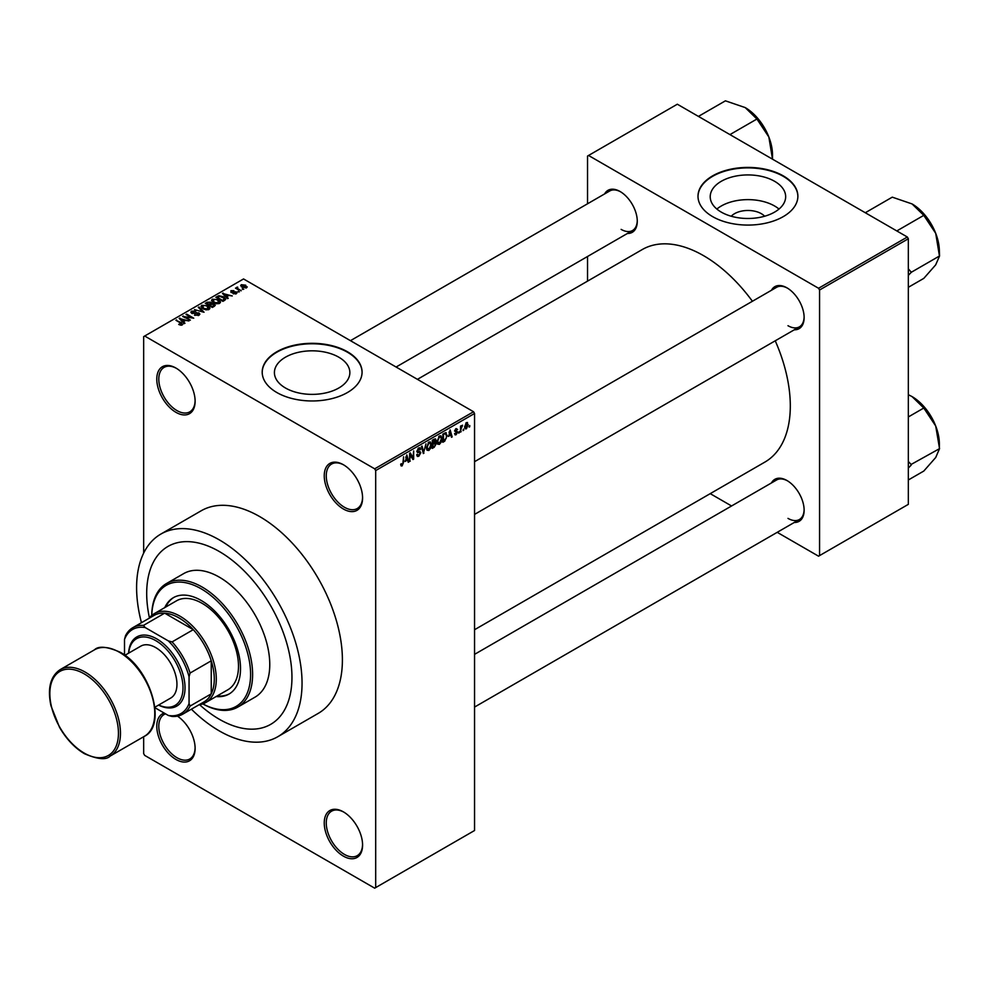<?xml version="1.0" encoding="UTF-8"?>
<svg xmlns="http://www.w3.org/2000/svg" width="989" height="989" viewBox="0 0 989 989"><rect width="100%" height="100%" fill="white"/><g stroke="black" fill="none" stroke-linecap="round" stroke-linejoin="round"><path stroke-width="1.48" d="M343.406 509.014A27.111 15.651 60 0 1 324.244 475.808A27.111 15.651 60 0 1 343.406 464.743L343.406 464.743A27.111 15.651 60 0 1 362.58 497.937A27.111 15.651 60 0 1 343.406 509.014M343.925 465.04A25.677 14.823 -120 0 0 331.575 464.051A25.677 14.823 -120 0 0 327.643 484.635A25.677 14.823 -120 0 0 344.419 507.258A25.677 14.823 -120 0 0 357.252 508.531A25.677 14.823 -120 0 0 362.567 497.343M343.406 856.14A27.111 15.651 60 0 1 324.244 822.947A27.111 15.651 60 0 1 343.406 811.87L343.406 811.87A27.111 15.651 60 0 1 362.58 845.076A27.111 15.651 60 0 1 343.406 856.14M343.925 812.179A25.677 14.823 -120 0 0 331.575 811.19A25.677 14.823 -120 0 0 327.643 831.761A25.677 14.823 -120 0 0 344.419 854.397A25.677 14.823 -120 0 0 357.252 855.658A25.677 14.823 -120 0 0 362.567 844.482M177.464 716.135A27.111 15.651 60 0 1 195.117 748.389A27.111 15.651 60 0 1 175.943 759.453A27.111 15.651 60 0 1 157.82 734.036A27.111 15.651 60 0 1 164.186 713.057M165.546 713.848A25.677 14.823 -120 0 0 164.112 714.503A25.677 14.823 -120 0 0 160.181 735.074A25.677 14.823 -120 0 0 176.957 757.71A25.677 14.823 -120 0 0 189.801 758.983A25.677 14.823 -120 0 0 195.105 747.795M175.943 412.326A27.111 15.651 60 0 1 156.781 379.121A27.111 15.651 60 0 1 175.943 368.056L175.943 368.056A27.111 15.651 60 0 1 195.117 401.262A27.111 15.651 60 0 1 175.943 412.326M176.462 368.365A25.677 14.823 -120 0 0 164.112 367.376A25.677 14.823 -120 0 0 160.181 387.948A25.677 14.823 -120 0 0 176.957 410.583A25.677 14.823 -120 0 0 189.801 411.844A25.677 14.823 -120 0 0 195.105 400.669M731.242 216.245A18.952 10.941 180 0 1 761.332 213.673A18.952 10.941 180 0 1 764.633 216.245M774.61 181.308A37.718 21.783 0 0 0 733.504 176.586A37.718 21.783 0 0 0 710.213 196.712A37.718 21.783 0 0 0 721.265 212.116A37.718 21.783 0 0 0 762.371 216.826A37.718 21.783 0 0 0 785.662 196.712A37.718 21.783 0 0 0 774.61 181.308M779.011 209.062A37.718 21.783 0 0 0 774.61 206.009A37.718 21.783 0 0 0 716.864 209.062M783.251 175.857A49.932 28.829 0 0 0 728.831 169.613A49.932 28.829 0 0 0 697.999 196.242A49.932 28.829 0 0 0 712.624 216.628A49.932 28.829 0 0 0 767.044 222.884A49.932 28.829 0 0 0 797.876 196.242A49.932 28.829 0 0 0 783.251 175.857M797.876 196.477A49.932 28.829 0 0 0 783.251 176.326A49.932 28.829 0 0 0 729.017 170.034A49.932 28.829 0 0 0 698.011 196.477M285.462 387.997A37.718 21.783 180 0 1 274.41 372.606A37.718 21.783 180 0 1 297.701 352.48A37.718 21.783 180 0 1 338.807 357.202A37.718 21.783 180 0 1 349.859 372.606A37.718 21.783 180 0 1 326.568 392.72A37.718 21.783 180 0 1 285.462 387.997M347.448 351.75A49.932 28.829 0 0 0 293.028 345.507A49.932 28.829 0 0 0 262.196 372.136A49.932 28.829 0 0 0 276.833 392.522A49.932 28.829 0 0 0 331.241 398.777A49.932 28.829 0 0 0 362.073 372.136A49.932 28.829 0 0 0 347.448 351.75M362.073 372.371A49.932 28.829 0 0 0 347.448 352.22A49.932 28.829 0 0 0 293.214 345.927A49.932 28.829 0 0 0 262.209 372.371M771.469 290.259A24.255 14.007 60 0 1 786.984 287.861L786.984 287.861A24.255 14.007 60 0 1 804.131 317.568A24.255 14.007 60 0 1 794.291 329.794M787.491 288.17A22.821 13.178 -120 0 0 776.575 287.317L474.547 461.69M604.613 193.931A24.255 14.007 60 0 1 620.128 191.532L620.128 191.532A24.255 14.007 60 0 1 637.275 221.227A24.255 14.007 60 0 1 627.434 233.466M620.635 191.829A22.821 13.178 -120 0 0 609.719 190.976L350.44 340.673M771.469 482.929A24.255 14.007 60 0 1 786.984 480.53L786.984 480.53A24.255 14.007 60 0 1 804.131 510.237A24.255 14.007 60 0 1 794.291 522.464M787.491 480.839A22.821 13.178 -120 0 0 776.575 479.986L474.547 654.359M191.396 709.175A116.986 67.536 -120 0 0 219.323 730.92A116.986 67.536 -120 0 0 277.822 736.706A116.986 67.536 -120 0 0 295.748 642.961A116.986 67.536 -120 0 0 219.323 539.883A116.986 67.536 -120 0 0 160.836 534.085A116.986 67.536 -120 0 0 141.464 622.699M277.822 736.706L318.174 713.415A116.986 67.536 -120 0 0 336.099 619.67A116.986 67.536 -120 0 0 259.674 516.579A116.986 67.536 -120 0 0 201.187 510.781L160.836 534.085M474.547 629.721L764.893 462.086A122.698 70.837 -120 0 0 775.24 340.797M752.419 301.262A122.698 70.837 -120 0 0 703.55 255.657A122.698 70.837 -120 0 0 642.207 249.574L417.432 379.343M219.323 551.528A102.72 59.303 -120 0 0 167.969 546.435A102.72 59.303 -120 0 0 149.426 617.816A102.72 59.303 -120 0 1 167.969 546.435L167.969 546.435A102.72 59.303 -120 0 1 219.323 551.528A102.72 59.303 -120 0 1 286.427 642.046A102.72 59.303 -120 0 1 270.689 724.356A102.72 59.303 -120 0 0 286.427 642.046A102.72 59.303 -120 0 0 219.323 551.528M199.605 704.724A102.72 59.303 -120 0 0 219.323 719.263A102.72 59.303 -120 0 0 270.689 724.356A102.72 59.303 -120 0 1 219.323 719.263A102.72 59.303 -120 0 1 199.605 704.724M463.73 429.053L463.087 430.586L463.73 429.053M461.158 428.633L460.515 432.069L460.515 426.148L461.158 425.777L461.158 426.716L462.543 425.196L461.158 428.633L460.515 428.262M459.329 431.6L458.686 433.133L459.329 431.6M454.569 433.825L456.127 434.715L454.557 433.714L456.176 433.85L456.869 431.983L454.656 431.117L456.102 428.596L457.586 429.424L456.127 429.424L455.299 430.623L457.672 431.909L456.127 434.715L455.088 434.876M455.2 433.244L456.176 433.85M454.656 431.105L456.238 432.02L454.656 431.117M456.102 428.596L457.586 429.424L456.114 428.583M456.943 429.906L455.496 429.065M454.767 430.326L455.496 430.994M456.238 430.907L457.672 431.909L456.028 430.957M448.722 436.446L450.131 429.918L452.171 436.891L451.503 437.286L450.947 435.16L448.227 436.161M439.425 444.358L437.583 444.148L436.953 441.712L439.437 435.988L440.896 435.865L441.91 438.757L441.267 442.046L439.425 444.358L437.076 442.998M428.88 450.452L427.038 450.23L426.407 447.807L428.88 442.083L430.351 441.947L431.352 444.84L430.722 448.141L428.88 450.452L426.531 449.093M400.805 465.139L402.115 465.906L401.114 465.906L400.73 464.162L401.373 463.68L402.14 464.929L402.832 463.915L403.574 456.807L403.574 462.333L402.115 465.906L401.114 465.906M400.73 464.422L402.14 464.929M374.683 468.823L473.546 411.745L474.547 413.489L474.547 830.513L375.684 887.59L375.684 470.566L374.683 468.823L144.678 336.025L143.665 336.606L143.665 553.098M474.547 413.489L375.684 470.566M405.441 461.443L406.838 454.915L408.89 461.888L408.222 462.271L407.666 460.157L404.934 461.146M410.262 454.569L409.619 461.455L409.619 453.308L410.311 452.913L413.019 457.882L413.662 450.972L413.662 459.131L412.969 459.526L409.619 454.198M420.164 453.123L416.863 451.256L418.693 447.968L420.028 447.782L420.622 449.278L418.718 448.907L417.717 451.627L419.831 451.367L420.807 452.739L418.804 456.263L417.358 456.461L416.678 454.73L418.866 455.274L420.164 453.123L418.532 451.627M417.321 454.26L418.866 455.274M416.876 451.528L418.57 452.505L417.383 452.517M419.991 449.76L418.001 448.487M416.863 451.132L418.718 451.577M425.975 443.863L423.329 453.543L421.425 446.484L422.093 446.101L423.613 452.43L425.975 443.863M434.913 441.972L436.223 443.715L434.258 447.238L432.28 448.388L432.28 440.229L435.506 438.844L435.716 442.293M445.631 432.663L447.127 435.679L444.704 441.205L442.825 442.293L442.825 434.134L446.224 432.762M464.731 427.78L466.437 428.769L464.645 426.729L466.437 422.624L468.23 424.602L466.437 428.769L465.362 428.867M466.437 422.624L467.537 422.526M469.787 425.567L469.145 427.1L469.787 425.567M143.665 736.731L143.665 753.63L144.678 755.386L374.683 888.171L375.684 887.59M243.813 289.27L242.157 289.06L243.813 289.27M239.412 291.817L237.756 291.607L239.412 291.817M228.249 298.258L227.581 298.641L222.476 293.436L232.254 295.946L228.916 295.439L226.704 296.725L228.249 298.258M220.362 302.609L220.362 301.67L219.595 303.363L216.653 303.784L213.599 302.745L211.498 300.384L212.363 299.173L218.458 299.84L220.448 302.164M209.816 308.692L209.816 307.764L209.05 309.446L206.108 309.866L203.054 308.84L200.952 306.466L201.818 305.267L207.913 305.935L209.903 308.247M198.987 315.256L194.474 315.108L198.22 314.749L198.307 313.303L191.73 313.315L190.828 312.165L191.619 311.139L195.661 311.251L192.472 311.609L192.398 312.957L198.937 312.92L199.877 314.143L198.987 315.256M198.22 315.602L198.307 313.303M192.472 311.609L192.398 313.612M184.968 323.242L184.288 323.638L179.182 318.433L188.973 320.931L185.635 320.424L183.41 321.709L184.968 323.242M473.546 411.745L243.541 278.947L144.678 336.025M180.789 325.196L178.7 324.429L181.494 324.404L181.655 323.7L175.943 320.3L181.383 322.698L182.285 324.899L180.789 325.196M181.494 325.183L181.655 323.7M182.854 324.157L182.285 324.899M190.345 320.139L182.644 316.431L191.693 317.741L186.031 314.477L186.674 314.106L193.733 318.186L184.696 316.876L190.345 320.139M204.043 312.24L194.45 309.619L202.869 311.968L198.319 307.381L198.999 306.998L204.043 312.24M214.341 306.281L212.351 307.431L205.292 303.363L207.294 302.201L210.83 302.214L211.621 303.462L214.23 303.957L215.281 305.23L214.341 306.281M211.646 303.264L211.621 304.118M224.787 300.26L222.908 301.348L215.837 297.269L218.792 295.723L223.638 296.799L225.764 299.098L224.787 300.26M236.297 293.721L233.083 293.671L235.605 293.263L235.679 292.311L230.969 292.348L230.956 290.667L233.911 290.655L231.71 291.075L231.513 291.916L236.186 291.866L236.297 293.721L236.977 292.855M235.605 294.005L235.679 292.311M230.969 292.348L230.956 290.667L230.956 292.336M231.71 291.075L231.513 292.571M241.242 290.754L235.469 288.158L236.927 288.269L236.779 287.292L237.669 287.107L237.657 288.541L241.242 290.754M236.927 289.011L236.779 288.071M237.669 287.107L237.657 289.418M246.607 287.762L242.157 287.267L241.291 284.696L245.68 285.166L246.607 287.762L247.25 286.872M240.648 285.586L241.291 284.696L241.291 286.662M907.333 237.014L908.335 238.757L819.56 290.012L818.558 288.269L907.333 237.014L677.317 104.216L587.54 156.052L587.54 203.783M587.54 256.497L587.54 281.136M819.56 290.012L819.56 555.608L818.558 556.189L777.218 532.329M731.563 505.972L710.226 493.647M819.56 555.608L908.335 504.353L908.335 238.757M818.558 288.269L588.542 155.471M787.986 325.715A22.821 13.178 -120 0 0 799.396 326.852A22.821 13.178 -120 0 0 804.119 316.974M621.129 229.386A22.821 13.178 -120 0 0 632.54 230.511A22.821 13.178 -120 0 0 637.262 220.634M787.986 518.384A22.821 13.178 -120 0 0 799.396 519.522A22.821 13.178 -120 0 0 804.119 509.644M179.244 324.726L179.244 324.009M176.586 320.671L176.586 319.929M179.862 319.126L179.862 318.038M183.41 322.735L183.41 321.709M181.346 319.571L182.804 321.104L184.584 320.077L180.307 318.631L181.346 320.634M182.804 322.117L182.804 321.104M180.307 319.571L180.307 318.631M184.584 321.029L184.584 320.077M183.324 316.826L183.324 316.035M186.674 314.848L186.674 314.106M184.696 317.617L184.696 316.876M195.018 315.38L195.018 314.687M191.619 313.253L191.619 311.139M196.279 313.192L196.279 312.512M198.937 315.293L198.937 312.92M198.999 308.061L198.999 306.998M201.818 307.975L201.818 305.267M207.913 306.714L207.913 305.935M208.222 309.78L207.257 306.293L205.378 305.527L202.646 305.737L201.991 308.135M202.646 305.737L203.697 308.469L208.222 308.976L208.852 308.061L208.852 309.557M203.697 309.174L203.697 308.469M207.294 303.153L207.294 302.201M210.818 303.24L210.83 302.214M214.217 305.069L214.23 303.957M206.763 303.462L208.877 304.686L210.682 303.561L210.298 302.646L207.875 302.819L206.763 304.204M208.877 305.428L208.877 304.686M210.682 304.587L210.298 302.646M209.693 305.156L212.178 306.59L214.106 305.366L213.587 304.34L210.966 304.427L209.693 305.898M212.178 307.332L212.178 306.59M214.106 306.417L213.587 304.34M213.537 306.751L213.537 305.799M212.363 301.892L212.363 299.173M218.458 300.631L218.458 299.84M218.767 303.697L217.803 300.199L215.923 299.432L213.191 299.642L212.536 302.041M213.191 299.642L214.254 302.387L218.767 302.881L219.397 301.979L219.397 303.462M214.254 303.091L214.254 302.387M218.792 296.539L218.792 295.723M223.638 297.578L223.638 296.799M217.308 297.38L222.723 300.495L224.466 298.307L219.496 296.267L217.308 298.122M222.723 301.237L222.723 300.495M224.713 300.297L224.466 298.307M223.873 300.78L223.873 299.828M223.143 294.129L223.143 293.053M226.704 297.751L226.704 296.725M224.639 294.586L226.085 296.119L227.878 295.081L223.588 293.646L224.639 295.649M226.085 297.133L226.085 296.119M223.588 294.586L223.588 293.646M227.878 296.032L227.878 295.081M233.627 293.881L233.627 293.251M232.143 292.695L232.143 292.039M236.186 293.782L236.186 291.866M238.398 291.978L238.398 291.236M236.111 288.528L236.111 287.787M238.584 289.962L238.584 289.221M242.8 289.431L242.8 288.689M245.68 285.957L245.68 285.166M245.89 288.046L245.099 285.561L242.008 285.129L241.65 286.946M242.008 285.129L242.8 286.884L246.249 286.81L246.249 287.935M242.8 287.601L242.8 286.884M407.975 461.356L408.89 461.888M406.838 459.675L407.666 460.157M406.256 457.647L405.651 460.367L407.443 459.329L406.553 455.929L405.737 457.338M409.619 460.713L410.262 461.084M411.647 457.091L413.019 457.882M412.339 458.364L413.662 459.131M416.703 455.039L418.804 456.263M418.52 448.066L420.622 449.278M418.78 451.565L420.807 452.739M423.107 452.69L423.96 453.185M422.921 452.035L423.613 452.43M430.672 444.444L431.352 444.84M430.438 443.505L428.892 443.035L427.05 447.448L428.88 449.501L430.709 445.186L430.438 443.505L428.188 442.627M426.432 447.09L427.05 447.448M426.482 448.833L428.88 449.501M434.258 439.079L436.038 440.105M434.159 442.528L436.223 443.715M432.922 440.81L432.922 443.245L435.395 440.612L432.28 440.439M432.28 442.874L432.922 443.245M435.395 440.612L433.207 439.685M432.922 444.197L432.922 447.053L434.937 445.792L435.58 444.086L432.28 443.826M432.28 446.682L432.922 447.053M433.355 442.985L435.58 444.086M441.218 438.362L441.91 438.757M440.995 437.41L439.437 436.94L437.595 441.354L439.425 443.406L441.267 439.104L440.995 437.41L438.733 436.532M436.977 440.995L437.595 441.354M437.027 442.738L439.425 443.406M443.876 440.735L444.704 441.205M446.459 435.296L447.127 435.679M443.468 434.727L443.468 440.97L446.237 438.176L446.484 436.038L445.52 433.701L442.825 434.356M442.825 440.599L443.468 440.97M443.777 433.59L444.605 434.06M444.556 433.145L445.829 433.775L444.63 433.095M451.268 436.372L452.171 436.891M450.119 434.69L450.947 435.16M449.538 432.65L448.944 435.37L450.724 434.344L449.834 430.932L449.018 432.354M454.68 430.722L456.869 431.983M458.686 432.391L459.329 432.762M460.515 431.328L461.158 431.699M460.515 426.346L461.158 426.716M461.529 425.666L462.358 426.148M460.515 426.914L461.282 427.347M463.087 429.856L463.73 430.215M467.513 424.194L468.23 424.602M466.103 422.859L467.092 423.428L465.287 426.358L466.449 427.903L467.587 425.023L465.807 423.131M464.669 427.322L466.449 427.903M469.145 426.358L469.787 426.729M216.146 696.54A55.644 32.118 -120 0 0 228.991 694.068A55.644 32.118 -120 0 0 237.521 649.476A55.644 32.118 -120 0 0 201.163 600.447A55.644 32.118 -120 0 0 173.347 597.69A55.644 32.118 -120 0 0 164.792 607.58M217.16 695.959A55.644 32.118 -120 0 0 229.485 693.771M202.844 703.896A69.91 40.364 -120 0 0 250.588 673.447A69.91 40.364 -120 0 0 201.163 588.801A69.91 40.364 -120 0 0 151.762 615.418M151.737 615.442A71.332 41.179 60 0 1 166.511 583.522A71.332 41.179 60 0 1 202.176 587.058A71.332 41.179 60 0 1 248.771 649.909A71.332 41.179 60 0 1 237.842 707.073A71.332 41.179 60 0 1 202.819 703.908M237.842 707.073L254.989 697.171A71.332 41.179 -120 0 0 265.93 640.019A71.332 41.179 -120 0 0 219.323 577.156A71.332 41.179 -120 0 0 183.657 573.62L166.511 583.522M149.005 618.335A51.354 29.658 60 0 1 154.309 613.637L176.499 600.817A51.354 29.658 60 0 1 202.176 603.364A51.354 29.658 60 0 1 235.728 648.623A51.354 29.658 60 0 1 227.853 689.778L205.663 702.586A51.354 29.658 60 0 1 198.937 704.823M173.854 597.418A55.644 32.118 -120 0 0 165.793 606.999M896.8 230.944L923.788 215.355L935.705 233.33A38.596 22.29 -120 0 1 939.365 251.206L939.55 255.966L935.705 264.842L923.788 278.391L908.335 287.305M908.335 275.375L911.302 272.272L939.55 255.966M911.302 272.272L908.335 268.798M865.288 212.746L892.276 197.157L912.068 203.932A38.596 22.29 -120 0 1 935.705 233.33L939.365 255.483M912.068 203.932L923.788 215.355M911.116 272.544A44.307 25.578 -120 0 0 911.116 271.79M154.309 613.637A51.354 29.658 60 0 1 193.881 627.397A51.354 29.658 60 0 1 216.294 679.084A51.354 29.658 60 0 1 205.663 702.586M154.914 707.704L168.365 715.48A48.51 28.001 -120 0 0 189.06 703.525L190.073 706.072A49.932 28.829 60 0 1 182.755 714.169L203.944 701.943A49.932 28.829 -120 0 0 211.25 693.845A49.932 28.829 -120 0 0 214.279 679.084A49.932 28.829 -120 0 0 211.25 660.813A49.932 28.829 -120 0 0 193.275 629.672L164.668 613.155A49.932 28.829 -120 0 0 154.012 615.455L132.823 627.681A49.932 28.829 60 0 1 143.492 625.394L145.185 627.545A48.51 28.001 -120 0 0 124.503 639.487L124.503 655.027M190.073 706.072L211.25 693.845L211.25 660.813L190.073 673.052L189.06 676.76A48.51 28.001 -120 0 0 168.365 640.921L172.086 641.91L193.275 629.672A49.932 28.829 -120 0 0 164.668 613.155L143.492 625.394M124.503 639.487L125.504 635.766A49.932 28.829 60 0 1 132.823 627.681M182.755 714.169A49.932 28.829 60 0 1 172.086 716.456L168.365 715.48M189.06 703.525L189.06 676.76M168.365 640.921L145.185 627.545M172.086 641.91A49.932 28.829 60 0 1 190.073 673.052M158.648 705.021A38.522 22.24 -120 0 0 182.965 686.131A38.522 22.24 -120 0 0 155.768 640.637A38.522 22.24 -120 0 0 128.681 653.136M128.595 653.185A39.943 23.068 60 0 1 156.781 638.894A39.943 23.068 60 0 1 185.017 686.786A39.943 23.068 60 0 1 158.549 705.083M124.898 655.311L140.797 646.138A29.954 17.295 60 0 1 155.768 647.622A29.954 17.295 60 0 1 175.337 674.028A29.954 17.295 60 0 1 170.751 698.036L154.865 707.209M908.335 468.044L911.116 465.213A44.307 25.578 -120 0 0 911.116 464.842A44.307 25.578 -120 0 0 911.116 464.459L908.335 461.467M908.335 479.974L923.788 471.061L935.705 457.511L939.55 448.635L911.116 464.459M908.335 416.95L923.788 408.024L935.705 425.999L939.55 448.635M908.335 394.698L912.068 396.601L923.788 408.024M939.365 448.153L939.365 443.876A38.596 22.29 -120 0 0 935.705 425.999A38.596 22.29 -120 0 0 912.068 396.601M772.508 154.865L772.508 159.155L768.849 137.001A38.596 22.29 -120 0 0 745.212 107.591L756.931 119.026L768.849 137.001A38.596 22.29 -120 0 1 772.508 154.865M729.944 134.603L756.931 119.026M698.432 116.405L725.419 100.829L745.212 107.591M181.383 323.477L181.383 322.698M194.796 313.612L194.796 312.944M210.076 304.933L210.076 303.982M217.642 297.182L217.642 296.23M233.169 292.596L233.169 291.78M402.931 461.962L403.574 462.333M422.612 450.86L423.354 451.293M433.442 446.756L434.258 447.238M85.153 672.087A49.932 28.829 60 0 1 117.778 716.085A49.932 28.829 60 0 1 110.125 756.103C106.231 760.182 97.664 759.379 84.436 753.705C74.731 747.931 66.448 739.166 59.575 727.409L50.934 705.713C47.324 688.27 50.402 676.229 60.193 669.615A49.932 28.829 60 0 1 85.153 672.087M84.152 753.049A48.51 28.001 -120 0 0 118.445 733.245A48.51 28.001 -120 0 0 84.152 673.83A48.51 28.001 -120 0 0 49.846 693.635A48.51 28.001 -120 0 0 84.152 753.049M94.487 649.81C98.566 645.73 107.121 646.534 120.164 652.221C150.204 667.859 167.598 725.135 144.419 736.298A49.932 28.829 -120 0 0 152.071 696.293A49.932 28.829 -120 0 0 119.459 652.283A49.932 28.829 -120 0 0 94.487 649.81L60.193 669.615M181.791 323.996L181.791 325.121M198.838 313.995L198.838 315.343M191.891 312.301L191.891 313.402M236.025 292.769L236.025 293.857M231.253 291.582L231.253 292.484M237.447 288.17L237.447 289.307M417.791 455.397L416.69 454.767M419.596 448.759L418.458 448.104M417.754 451.652L416.863 451.145M429.992 442.948L428.694 442.194M435.111 439.833L434.035 439.215M435.247 443.208L434.109 442.553M440.538 436.854L439.24 436.112M455.509 433.936L454.804 433.528M456.695 429.337L455.781 428.806M474.547 514.404L799.396 326.852M799.396 519.522L474.547 707.073M632.54 230.511L396.094 367.03M144.419 736.298L110.125 756.103"/></g></svg>
